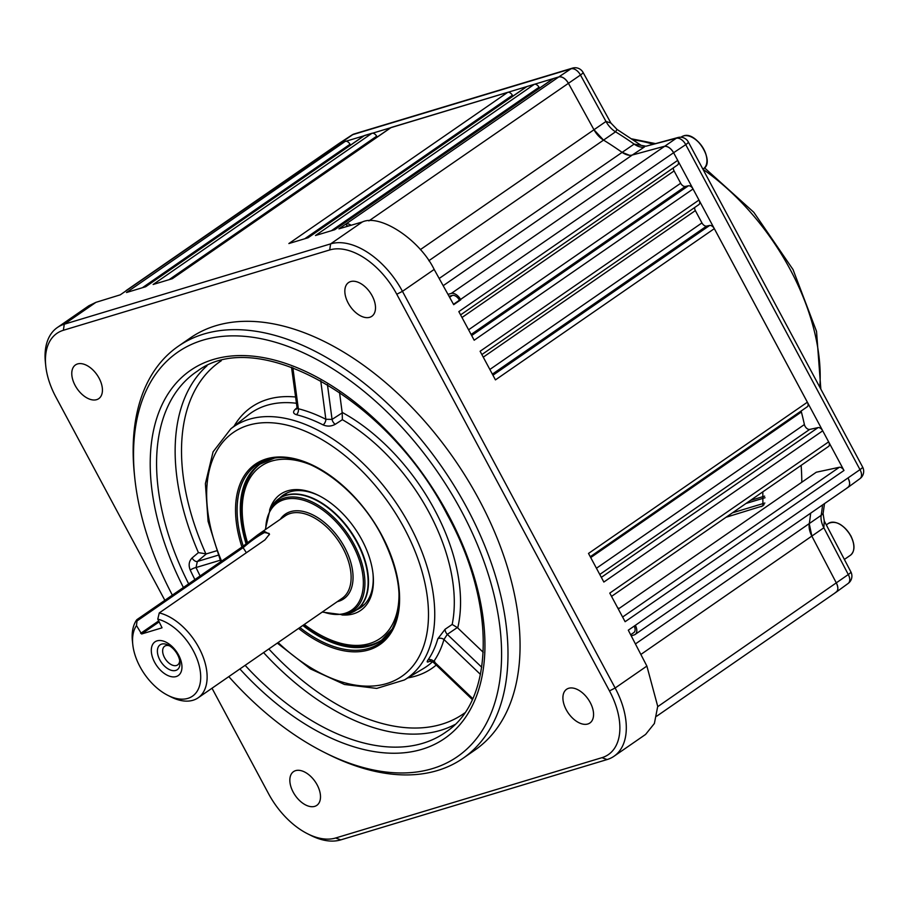 <?xml version="1.0" encoding="UTF-8"?>
<svg xmlns="http://www.w3.org/2000/svg" width="908" height="908" viewBox="0 0 908 908"><rect width="100%" height="100%" fill="white"/><g stroke="black" fill="none" stroke-linecap="round" stroke-linejoin="round"><path stroke-width="1.36" d="M194.879 579.576A218.942 129.617 55.4 0 1 190.226 570.042C188.342 565.23 188.966 561.201 192.087 557.966L198.409 552.609L206.309 553.903L197.331 561.485L218.124 555.208M228.805 676.619A245.864 145.552 -124.6 0 0 324.451 752.437A245.864 145.552 -124.6 0 0 484.883 726.116A245.864 145.552 -124.6 0 0 461.4 511.022A245.864 145.552 -124.6 0 0 246.704 336.539A245.864 145.552 -124.6 0 0 134.77 477.937A245.864 145.552 -124.6 0 0 172.35 595.137M134.77 477.937L134.407 474.43A250.415 148.254 55.4 0 1 178.24 346.289A250.415 148.254 55.4 0 1 467.075 508.139A250.415 148.254 55.4 0 1 462.955 758.339A250.415 148.254 55.4 0 1 327.595 754.015L324.451 752.437M462.955 758.339L475.02 749.997A250.415 148.254 -124.6 0 0 479.152 499.797A250.415 148.254 -124.6 0 0 190.317 337.946L178.24 346.289M590.223 702.531A20.487 12.133 -124.6 0 0 566.592 689.285A20.487 12.133 -124.6 0 0 566.251 709.761A20.487 12.133 -124.6 0 0 589.894 722.995A20.487 12.133 -124.6 0 0 590.223 702.531M99.085 378.182A20.487 12.133 -124.6 0 0 75.455 364.948A20.487 12.133 -124.6 0 0 75.114 385.412A20.487 12.133 -124.6 0 0 98.745 398.657A20.487 12.133 -124.6 0 0 99.085 378.182M372.155 295.826A20.487 12.133 -124.6 0 0 348.524 282.581A20.487 12.133 -124.6 0 0 348.184 303.056A20.487 12.133 -124.6 0 0 371.815 316.302A20.487 12.133 -124.6 0 0 372.155 295.826M317.153 784.887A20.487 12.133 -124.6 0 0 293.522 771.641A20.487 12.133 -124.6 0 0 293.182 792.116A20.487 12.133 -124.6 0 0 316.813 805.362A20.487 12.133 -124.6 0 0 317.153 784.887M452.173 624.454L457.314 627.553L447.315 634.351A4.551 2.338 -124.2 0 1 445.113 629.244L452.173 624.454A154.212 91.299 -124.6 0 0 429.075 512.487A154.212 91.299 -124.6 0 0 342.373 419.689L335.234 424.308A4.551 2.349 57.3 0 1 332.067 419.405L342.214 412.879L339.501 392.301M296.837 408.895A4.551 2.837 49.1 0 1 295.452 409.111C292.705 411.721 293.012 413.583 296.371 414.684A4.551 3.042 104.1 0 0 298.323 408.748A157.799 93.422 55.4 0 1 325.847 419.269A4.551 2.474 116.9 0 1 323.1 424.899C327.232 426.658 331.272 426.454 335.234 424.308M295.452 409.111L296.916 407.851L298.323 408.748L292.864 367.706M481.728 667.244L447.315 634.351L443.955 639.527A157.799 93.422 55.4 0 1 433.797 661.41L434.694 661.569M445.113 629.244L437.804 638.812A4.551 3.303 -164.1 0 1 443.955 639.527L480.446 674.417M483.226 652.285L457.314 627.553M320.717 380.702L325.847 419.269L332.067 419.405L327.436 384.583M342.373 419.689L342.214 412.879M430.437 660.865C427.259 662.647 426.419 662.386 427.94 660.059A4.551 3.587 -145.1 0 1 433.797 661.41L472.728 698.615M190.226 570.042A4.551 0.999 154.9 0 1 196.026 567.534L197.331 561.485A4.551 2.52 -130.2 0 1 192.087 557.966M216.467 550.838L206.309 553.903M45.763 365.981L45.4 362.474A68.293 40.429 55.4 0 1 57.352 327.527A68.293 40.429 55.4 0 1 64.275 324.213L330.603 243.889A68.293 40.429 55.4 0 1 402.46 291.343L615.147 688.003A68.293 40.429 55.4 0 1 614.024 756.239A68.293 40.429 55.4 0 1 607.1 759.553L340.772 839.877A68.293 40.429 55.4 0 1 310.774 835.394L307.63 833.805A63.742 37.739 -124.6 0 0 335.631 838.005L601.959 757.669A63.742 37.739 -124.6 0 0 609.472 690.897L396.773 294.237A63.742 37.739 -124.6 0 0 329.718 249.95L63.378 330.274A63.742 37.739 -124.6 0 0 45.763 365.981A63.742 37.739 -124.6 0 0 55.876 397.046L164.859 600.313M125.735 291.048A9.103 5.391 55.4 0 1 126.473 290.344L339.308 143.282A9.103 5.391 55.4 0 1 340.228 142.84L345.369 141.285A4.551 2.69 55.4 0 1 350.045 144.247L142.386 287.723M350.533 145.098L350.045 144.247M345.369 141.285L126.496 292.524L145.7 286.724L364.573 135.496L371.996 133.26A4.551 2.69 55.4 0 1 376.672 136.211L169.024 279.698M145.45 286.803L364.119 135.712A4.551 2.69 55.4 0 1 364.573 135.496M377.172 137.063L376.672 136.211M371.996 133.26L153.134 284.488L172.338 278.699L391.212 127.46L507.742 92.321A4.551 2.69 55.4 0 1 512.407 95.272L304.759 238.759M172.089 278.767L390.746 127.688A4.551 2.69 55.4 0 1 391.212 127.46M512.906 96.123L512.407 95.272M507.742 92.321L288.869 243.548L308.073 237.76L526.946 86.521L534.369 84.285A4.551 2.69 55.4 0 1 539.046 87.247L331.386 230.723M307.823 237.828L526.481 86.748A4.551 2.69 55.4 0 1 526.946 86.521M539.534 88.099L539.046 87.247M534.369 84.285L315.496 235.512L334.712 229.724L553.574 78.497L558.806 76.919A9.103 5.391 55.4 0 1 568.317 83.105L593.934 129.696A18.217 10.783 -124.6 0 0 603.48 140.059A299.368 177.23 55.4 0 1 621.889 152.215A18.217 10.783 -124.6 0 0 632.286 155.03L664.123 146.37A9.103 5.391 55.4 0 1 673.611 152.726L677.709 160.376A4.551 2.69 55.4 0 1 677.629 164.927A4.551 2.69 55.4 0 1 677.311 165.097M334.462 229.803L553.12 78.712A4.551 2.69 55.4 0 1 553.574 78.497M447.973 294.34L451.287 293.432A9.103 5.391 55.4 0 1 460.776 299.788L453.694 304.679L434.172 269.438L402.46 291.343L396.773 294.237M622.604 617.031L839.332 467.279A4.551 2.69 55.4 0 1 843.986 470.48L673.611 152.726L453.489 304.305M459.437 300.185A6.833 4.041 -124.6 0 0 452.332 295.429L449.063 296.314M348.786 225.944A6.833 4.041 -124.6 0 0 347.038 225.956L345.778 226.83M347.038 225.956L345.971 223.981A9.103 5.391 55.4 0 1 351.124 225.252M329.718 249.95L330.603 243.889L362.337 221.961L338.945 228.839L558.806 76.919L339.376 143.237L351.907 135.031A9.103 5.289 56.8 0 1 352.747 134.645L120.276 294.828L95.93 302.341L64.275 324.213L63.378 330.274M362.337 221.961C380.248 213.641 419.746 239.746 434.172 269.438M57.352 327.527L88.882 305.746L95.93 302.341M126.473 290.344A9.103 5.391 55.4 0 1 127.404 289.902M471.672 335.54L688.4 185.788L685.336 186.446L471.093 334.473M468.585 329.797L680.682 183.246A4.551 2.69 -124.6 0 0 685.336 186.446M673.373 167.878A4.551 2.69 -124.6 0 0 674.088 170.942L461.99 317.494M680.682 183.246L674.088 170.942M677.709 160.376L458.835 311.614L474.18 340.216L693.042 188.989L698.978 200.044A4.551 2.69 55.4 0 1 698.899 204.595A4.551 2.69 55.4 0 1 698.581 204.765M688.4 185.788A4.551 2.69 55.4 0 1 693.042 188.989M492.942 375.208L709.67 225.456L706.606 226.115L492.363 374.141M489.855 369.465L701.952 222.914A4.551 2.69 -124.6 0 0 706.606 226.115M694.643 207.535A4.551 2.69 -124.6 0 0 695.358 210.599L483.26 357.162M701.952 222.914L695.358 210.599M698.978 200.044L480.105 351.271L495.45 379.885L714.312 228.657L807.371 402.21A4.551 2.69 55.4 0 1 807.303 406.75A4.551 2.69 55.4 0 1 806.974 406.932M709.67 225.456A4.551 2.69 55.4 0 1 714.312 228.657M596.442 568.238L804.397 424.547A4.551 2.69 -124.6 0 0 809.686 429.416L599.768 574.458M801.242 410.938A4.551 2.69 -124.6 0 0 801.401 411.994L590.722 557.569M804.397 424.547A299.368 177.23 -124.6 0 0 801.401 411.994M807.371 402.21L588.509 553.437L603.843 582.051L822.716 430.812L828.641 441.867A4.551 2.69 55.4 0 1 828.573 446.418A4.551 2.69 55.4 0 1 828.244 446.588M601.334 577.363L818.063 427.611L809.686 429.416M818.063 427.611A4.551 2.69 55.4 0 1 822.716 430.812M839.332 467.279L816.281 472.228L618.303 609.018M828.641 441.867L609.779 593.106L625.113 621.708L843.986 470.48M847.175 487.778C850.036 486.257 850.365 483.09 848.163 478.266A9.103 5.391 55.4 0 1 848.004 487.369L635.18 634.42A9.103 5.391 55.4 0 0 635.328 625.328L628.291 630.186L646.882 666.075L657.721 706.345L654.384 723.494L645.599 734.424L614.024 756.239M630.674 634.771L633.886 632.547A6.833 4.041 -124.6 0 0 634.193 626.111M635.18 634.42A9.103 5.391 55.4 0 1 634.351 634.84L631.242 635.872M835.303 592.584C838.22 591.142 838.595 588.009 836.45 583.174L811.922 536.253L809.255 523.825A299.368 177.23 -124.6 0 0 810.651 513.179A299.368 177.23 55.4 0 1 809.255 523.825A18.217 10.783 -124.6 0 0 811.922 536.253L836.45 583.174A9.103 5.391 55.4 0 1 836.223 592.141L656.722 716.174M212.007 688.23L268.564 793.717A63.742 37.739 -124.6 0 0 307.63 833.805M193.041 700.25A50.088 29.646 55.4 0 1 171.044 696.958L167.901 695.369A45.536 26.956 -124.6 0 0 187.899 698.365A45.536 26.956 -124.6 0 0 197.047 658.947A45.536 26.956 -124.6 0 0 157.788 619.131L159.263 612.923A50.088 29.646 55.4 0 1 201.179 652.285A50.088 29.646 55.4 0 1 198.126 697.821A50.088 29.646 55.4 0 1 193.041 700.25M159.229 621.821L141.625 633.988L136.484 625.555A45.536 26.956 -124.6 0 0 132.784 644.544L132.409 641.037A50.088 29.646 55.4 0 1 136.813 619.699L242.481 546.684L257.702 534.891L264.364 531.373L269.494 534.188L264.92 539.919L159.263 612.923M269.347 534.755L269.074 533.427L264.478 532.542C257.861 536.038 250.869 540.975 243.503 547.365L136.995 620.959L136.484 625.555M157.061 640.855A20.487 12.133 55.4 0 1 178.615 655.088A20.487 12.133 55.4 0 1 176.197 676.551A20.487 12.133 55.4 0 1 154.644 662.318A20.487 12.133 55.4 0 1 157.061 640.855M175.743 670.433A15.107 8.944 -124.6 0 0 179.92 661.977A15.107 8.944 -124.6 0 0 168.275 645.111A15.107 8.944 -124.6 0 0 161.635 644.112A15.107 8.944 -124.6 0 0 159.853 659.934A15.107 8.944 -124.6 0 0 175.743 670.433M169.648 645.894A11.384 6.742 -124.6 0 0 165.846 645.656A11.384 6.742 -124.6 0 0 164.689 646.201A11.384 6.742 -124.6 0 0 165.029 658.504A11.384 6.742 -124.6 0 0 176.481 665.485A11.384 6.742 -124.6 0 0 177.627 664.94A11.384 6.742 -124.6 0 0 179.682 660.411M157.788 619.131L162.033 627.769M141.625 633.988L161.862 627.882M132.784 644.544A45.536 26.956 -124.6 0 0 167.901 695.369M136.995 620.959L136.813 619.699M762.811 491.864L762.913 505.858L726.048 517.265M764.854 503.043L732.495 512.804L764.854 503.043M629.403 155.257L621.889 152.215A299.368 177.23 -124.6 0 0 603.48 140.059L593.934 129.696L568.317 83.105C565.4 78.508 562.234 76.442 558.806 76.919L570.95 68.838A9.103 5.539 56.4 0 1 580.462 75.023L368.898 220.894M420.347 249.632L605.988 121.456L610.891 123.023L617.043 129.424L615.545 131.819L428.826 260.732M351.929 135.02A9.103 9.103 0 0 1 354.268 133.93A9.103 7.207 73.2 0 0 352.747 134.645L570.95 68.838A9.103 7.207 -106.8 0 1 572.471 68.123A9.103 9.103 0 0 1 583.084 72.447A9.103 1.249 151.2 0 1 580.462 75.023L605.988 121.456A18.217 11.055 -124.3 0 0 615.545 131.819A299.05 177.037 -124.6 0 1 634.136 144.1L641.139 145.348L617.043 129.424M451.287 293.432L676.256 138.288A9.103 5.539 56.3 0 1 685.744 144.644L673.611 152.726C670.751 148.106 667.584 145.984 664.123 146.37L632.286 155.03L443.183 285.691M439.177 278.472L634.136 144.1A18.217 10.941 -123.5 0 0 644.532 146.914L632.286 155.03M645.951 146.222L676.256 138.288A9.103 7.185 -105.2 0 1 677.924 137.528L645.951 146.222L641.139 145.348M635.328 625.328L860.001 469.629A9.103 5.493 53.9 0 1 859.944 478.664A9.103 5.493 53.9 0 1 859.944 478.675A9.103 9.103 0 0 0 862.6 467.007A9.103 1.373 -28.2 0 1 860.001 469.629L685.744 144.644A9.103 1.373 151.8 0 0 688.343 142.011A9.103 9.103 0 0 0 677.924 137.528M847.981 487.392L859.944 478.675M836.189 592.164L848.163 583.435A9.103 9.103 0 0 0 850.864 571.858A9.103 1.498 -27.6 0 1 848.299 574.537A9.103 5.493 53.9 0 1 848.163 583.435M635.418 643.942L821.184 515.335A18.217 11.009 -125.4 0 0 823.851 527.775L640.866 654.452M822.557 504.95A299.05 177.037 -124.6 0 1 821.184 515.335L823.091 513.587L824.498 503.611M823.091 513.587L824.26 520.965L823.851 527.775L848.299 574.537L657.721 706.674M801.128 465.373A285.929 169.274 55.4 0 1 801.809 482.227M619.177 608.417A285.929 169.274 55.4 0 1 617.667 607.827M311.637 465.18A104.726 61.994 -124.6 0 0 242.731 519.751A104.726 61.994 -124.6 0 0 247.566 542.836M242.731 519.751L242.549 517.991A106.996 63.344 55.4 0 1 260.607 463.727M269.562 510.228A70.574 41.779 55.4 0 1 318.617 495.473A70.574 41.779 55.4 0 1 369.704 558.375A70.574 41.779 55.4 0 1 373.063 574.265A70.574 41.779 55.4 0 1 341.919 614.943M356.833 609.733A68.293 40.429 -124.6 0 0 360.93 607.463A68.293 40.429 -124.6 0 0 372.972 573.379M319.412 495.881A68.293 40.429 -124.6 0 0 283.285 495.087A68.293 40.429 -124.6 0 0 279.709 498.106M304.271 624.466A104.726 61.994 -124.6 0 0 323.52 636.667A104.726 61.994 -124.6 0 0 398.93 591.517M382.245 639.765A106.996 63.344 55.4 0 1 325.098 637.45L323.52 636.667M198.409 552.609A218.624 129.435 55.4 0 1 206.979 365.799M245.126 665.337A219.112 129.719 -124.6 0 0 446.452 731.655C494.429 699.75 496.211 603.434 447.406 515.006C388.272 398.737 257.157 325.666 197.365 371.156A219.112 129.719 -124.6 0 0 188.66 583.878M183.416 587.499A223.663 132.409 55.4 0 1 215.241 358.932A223.663 132.409 55.4 0 1 448.404 514.949A223.663 132.409 55.4 0 1 446.725 736.967A223.663 132.409 55.4 0 1 239.882 668.969M296.303 403.254A154.212 91.299 -124.6 0 0 248.372 414.911L230.802 428.826A152.76 90.437 55.4 0 1 409.792 525.471A152.76 90.437 55.4 0 1 404.344 679.979L376.729 688.412L344.495 684.484L310.411 668.89L277.303 643.114M323.1 424.899A153.259 90.732 -124.6 0 0 296.371 414.684M278.109 642.546A148.208 87.736 -124.6 0 0 407.204 672.068A148.208 87.736 -124.6 0 0 404.264 528.252A148.208 87.736 -124.6 0 0 254.978 423.696A148.208 87.736 -124.6 0 0 221.575 561.121M241.948 547.047A109.607 64.888 55.4 0 1 275.657 457.155A109.607 64.888 55.4 0 1 381.689 535.062A109.607 64.888 55.4 0 1 386.853 638.403A109.607 64.888 55.4 0 1 298.562 628.415M299.856 627.519A108.324 64.127 -124.6 0 0 391.62 630.118C404.264 605.398 400.859 573.72 381.394 535.084C356.549 487.051 305.848 451.548 272.933 458.37A108.324 64.127 -124.6 0 0 243.242 546.139M246.159 543.96A107.076 63.39 55.4 0 1 274.341 458.154L259.926 464.181A106.996 63.344 -124.6 0 0 246.499 543.688M303.17 625.226A106.996 63.344 -124.6 0 0 381.576 640.231A106.996 63.344 -124.6 0 0 387.682 634.964M381.576 640.231L392.313 628.881A107.076 63.39 55.4 0 1 302.818 625.476M267.02 460.322A106.996 63.344 -124.6 0 0 259.926 464.181M342.168 412.402A158.764 93.989 55.4 0 1 457.723 627.905M221.246 360.771A214.072 126.734 -124.6 0 0 205.923 553.971M427.94 660.059A153.259 90.732 -124.6 0 0 437.804 638.812M220.167 560.259L196.026 567.534A214.39 126.927 -124.6 0 0 200.123 575.956M234.003 426.283A158.764 93.989 55.4 0 1 295.463 396.989M404.344 679.979L423.571 668.47A154.212 91.299 -124.6 0 0 432.605 661.682M452.332 295.429L449.608 297.302M609.472 690.897L615.147 688.003L646.882 666.075M340.772 839.877L335.631 838.005M607.1 759.553L601.959 757.669M454.874 724.55A218.624 129.435 55.4 0 1 263.581 652.591M436.237 665.065A158.764 93.989 55.4 0 1 407.851 677.879M268.825 648.959A214.072 126.734 -124.6 0 0 464.612 712.996M322.669 611.754A65.228 38.613 -124.6 0 0 345.029 613.309A65.228 38.613 -124.6 0 0 352.713 544.982A65.228 38.613 -124.6 0 0 284.091 499.661A65.228 38.613 -124.6 0 0 265.738 529.341M265.272 529.67L270.062 509.331A66.511 39.373 55.4 0 1 284.079 498.129A66.511 39.373 55.4 0 1 354.063 544.346A66.511 39.373 55.4 0 1 346.22 614.024A66.511 39.373 55.4 0 1 342.929 614.784L322.215 612.071M342.929 614.784L345.721 614.319A67.76 40.111 -124.6 0 0 349.081 613.536A67.76 40.111 -124.6 0 0 357.06 542.553A67.76 40.111 -124.6 0 0 285.77 495.473A67.76 40.111 -124.6 0 0 271.481 506.891L270.062 509.331M275.09 502.045A67.839 40.168 55.4 0 1 279.165 498.481A67.839 40.168 55.4 0 1 286.043 495.189A67.839 40.168 55.4 0 1 354.256 536.81A67.839 40.168 55.4 0 1 356.299 610.108A67.839 40.168 55.4 0 1 351.521 612.662M198.126 697.821L342.123 598.315A50.088 29.646 -124.6 0 0 340.614 544.21A50.088 29.646 -124.6 0 0 290.254 513.485A50.088 29.646 -124.6 0 0 285.18 515.914L257.702 534.891M280.345 519.251A51.45 30.463 55.4 0 1 290.526 511.669A51.45 30.463 55.4 0 1 344.654 547.411A51.45 30.463 55.4 0 1 338.593 601.312A51.45 30.463 55.4 0 1 337.288 601.652M246.374 552.734L242.481 546.684M140.661 633.353L158.73 620.879M764.071 504.666L761.426 506.585M819.788 387.16A183.144 108.427 -124.6 0 0 702.974 169.297M653.158 144.258A183.144 108.427 -124.6 0 0 633.364 139.9M746.024 503.463L765.024 497.732M764.627 496.131L750.428 500.421M683.418 135.962A19.352 11.452 -124.6 0 0 681.454 136.904L683.497 135.928C696.311 130.673 715.447 162.26 703.45 168.74A19.352 11.452 -124.6 0 0 702.871 147.834A19.352 11.452 -124.6 0 0 683.418 135.962M692.078 137.312A18.898 11.191 55.4 0 1 706.821 158.662M850.705 535.947A19.352 11.452 -124.6 0 0 828.38 523.451C835.95 520.216 843.43 524.336 850.841 535.822C855.143 544.834 854.995 551.326 850.387 555.287A19.352 11.452 -124.6 0 0 850.705 535.947M839.003 523.859A18.898 11.191 55.4 0 1 850.739 535.822M850.773 535.902A18.898 11.191 55.4 0 1 853.758 545.209M230.802 428.826L213.074 451.844L205.39 483.646L208.091 521.328L220.769 561.677M297.188 408.657L291.502 367.195M677.629 164.927L460.594 314.894M698.899 204.595L481.864 354.563M807.303 406.75L590.268 556.717M828.573 446.418L611.538 596.386M430.925 660.468L429.666 661.103L433.207 662.17L472.308 699.535M287.371 492.806L279.165 498.481L271.481 506.891M364.505 604.433L356.299 610.108L345.721 614.319M354.268 133.93L572.471 68.123M583.084 72.447L610.891 123.023M688.343 142.011L862.6 467.007M824.26 520.965L850.864 571.858M631.855 138.879L655.542 143.612M704.517 167.844L753.81 212.302L793.025 269.551L816.53 331.386L820.843 389.146M702.883 169.138L703.45 168.74M826.314 524.881L828.38 523.451M844.372 559.442L850.387 555.287"/></g></svg>
